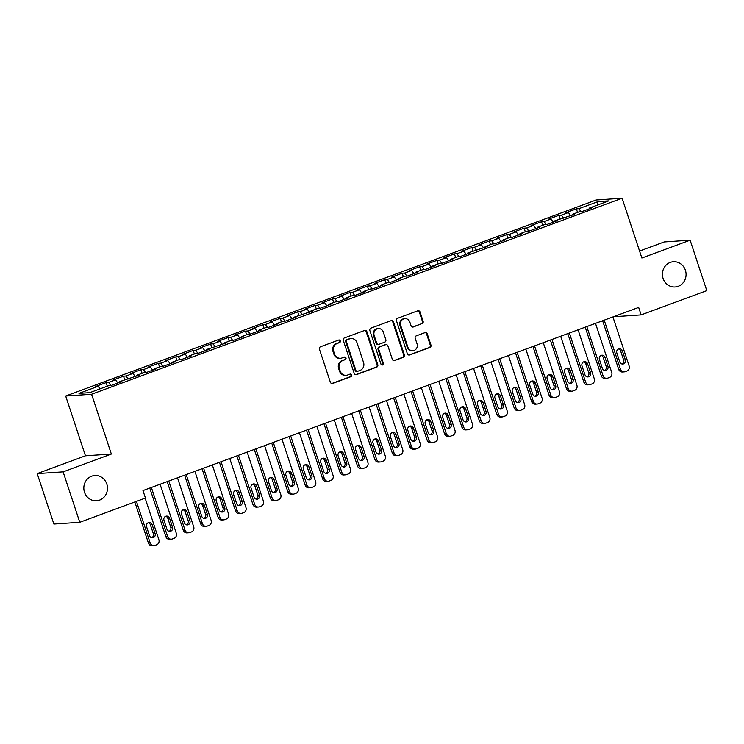 <?xml version="1.0" encoding="UTF-8"?>
<svg xmlns="http://www.w3.org/2000/svg" width="744" height="744" viewBox="0 0 744 744"><rect width="100%" height="100%" fill="white"/><g stroke="black" fill="none" stroke-linecap="round" stroke-linejoin="round"><path stroke-width="1.12" d="M340.324 340.873A1.358 1.265 86.1 0 0 338.706 340.027L320.543 346.741A1.944 1.814 86.1 0 0 319.436 349.206L330.355 382.211A1.944 1.814 86.1 0 0 332.67 383.411L350.833 376.697A1.358 1.265 86.1 0 0 350.322 374.065A1.358 1.265 86.1 0 0 349.987 374.13L347.634 375.004A6.203 5.803 86.1 0 1 340.222 371.154L339.311 368.41A6.203 5.803 86.1 0 1 342.844 360.514L345.197 359.65A1.358 1.265 86.1 0 0 344.677 357.008A1.358 1.265 86.1 0 0 344.342 357.083L341.998 357.948A6.203 5.803 86.1 0 1 334.586 354.107L333.675 351.354A6.203 5.803 86.1 0 1 337.209 343.468L339.552 342.593A1.358 1.265 86.1 0 0 340.324 340.873M340.473 358.273L339.776 358.32A6.203 5.803 86.1 0 1 333.889 354.153L332.977 351.401A6.203 5.803 86.1 0 1 336.502 343.514L338.855 342.649A1.358 1.265 86.1 0 0 338.697 340.036M331.843 383.504A1.944 1.814 86.1 0 0 331.973 383.458L350.136 376.752A1.358 1.265 86.1 0 0 349.968 374.139M346.109 375.329L345.411 375.376A6.203 5.803 86.1 0 1 339.524 371.2L338.613 368.457A6.203 5.803 86.1 0 1 342.147 360.561L344.491 359.696A1.358 1.265 86.1 0 0 344.333 357.092M663.099 278.479A12.648 11.82 86.1 0 0 675.106 286.979A12.648 11.82 86.1 0 0 685.401 270.239A12.648 11.82 86.1 0 0 673.404 261.739A12.648 11.82 86.1 0 0 663.099 278.479M84.509 492.258A12.648 11.82 86.1 0 0 96.506 500.759A12.648 11.82 86.1 0 0 106.801 484.019A12.648 11.82 86.1 0 0 94.804 475.518A12.648 11.82 86.1 0 0 84.509 492.258M422.006 323.761A1.944 1.814 86.1 0 0 423.113 321.296L420.053 312.034A1.944 1.814 86.1 0 0 417.737 310.834L397.556 318.283A1.944 1.814 86.1 0 0 396.459 320.748L407.368 353.753A1.944 1.814 86.1 0 0 409.684 354.953L429.865 347.504A1.944 1.814 86.1 0 0 430.962 345.039L427.261 333.851A1.944 1.814 86.1 0 0 424.945 332.652L416.315 335.842A1.944 1.814 86.1 0 0 415.208 338.306L417.049 343.849A5.189 4.855 86.1 0 1 412.827 350.722A5.189 4.855 86.1 0 1 407.898 347.234L400.718 325.509A5.189 4.855 86.1 0 1 404.941 318.637A5.189 4.855 86.1 0 1 409.86 322.124L411.06 325.751A1.944 1.814 86.1 0 0 413.376 326.951L421.309 323.807A1.944 1.814 86.1 0 0 422.415 321.343L419.346 312.08A1.944 1.814 86.1 0 0 417.858 310.787M638.668 307.421L142.978 490.566L145.452 498.043L79.785 522.297L63.11 471.863L111.349 454.045L91.586 394.264L622.105 198.257L641.877 258.029L690.125 240.2L706.8 290.634L641.142 314.898L638.668 307.421M366.885 331.675A1.944 1.814 86.1 0 0 364.56 330.476L344.388 337.934A1.944 1.814 86.1 0 0 343.291 340.399L354.2 373.395A1.944 1.814 86.1 0 0 356.516 374.604L376.687 367.145A1.944 1.814 86.1 0 0 377.794 364.681L366.885 331.675L366.178 331.731A1.944 1.814 86.1 0 0 364.69 330.438M370.977 328.113L391.149 320.655A1.944 1.814 86.1 0 1 393.464 321.854L404.383 354.86A1.944 1.814 86.1 0 1 403.276 357.325L394.646 360.514A1.944 1.814 86.1 0 1 392.33 359.315L387.903 345.932A1.944 1.814 86.1 0 0 385.587 344.723L379.858 346.844A1.944 1.814 86.1 0 0 378.752 349.308L383.365 363.239A1.358 1.265 86.1 0 1 382.258 365.034A1.358 1.265 86.1 0 1 380.965 364.123L369.87 330.578A1.944 1.814 86.1 0 1 370.977 328.113M91.586 394.264L65.677 396.013L596.204 200.006L622.105 198.257M107.294 386.183L106.113 382.611L95.66 386.471L98.143 386.303L78.985 393.381L89.773 392.655L108.931 385.578L111.414 385.411L121.867 381.551L119.375 381.719L139.277 375.116L136.794 375.283L143.759 372.707L146.252 372.539L156.696 368.68L154.213 368.847L161.178 366.271L163.661 366.104L174.115 362.244L171.632 362.412L178.597 359.836L181.08 359.668L191.534 355.809L189.05 355.976L196.016 353.4L198.499 353.233L208.952 349.373L206.46 349.541L226.362 342.938L223.879 343.105L230.845 340.529L233.337 340.361L243.781 336.502L241.298 336.669L248.263 334.093L250.747 333.926L261.2 330.066L258.717 330.234L265.682 327.658L268.166 327.49L278.619 323.631L276.136 323.798L283.101 321.222L285.584 321.055L296.038 317.195L293.545 317.363L313.447 310.76L310.964 310.927L317.93 308.351L320.422 308.183L330.866 304.324L328.383 304.491L335.349 301.915L337.832 301.748L348.285 297.888L345.802 298.056L352.768 295.48L355.251 295.312L365.704 291.453L363.221 291.62L370.187 289.044L372.67 288.877L383.123 285.017L380.63 285.185L387.605 282.618L390.089 282.45L400.542 278.582L398.049 278.749L405.015 276.182L407.507 276.015L417.951 272.146L415.468 272.313L422.434 269.747L424.917 269.579L435.37 265.71L432.887 265.878L439.853 263.311L442.336 263.144L452.789 259.275L450.306 259.451L457.272 256.875L459.755 256.708L470.208 252.848L467.716 253.016L487.627 246.413L485.135 246.58L492.1 244.004L494.593 243.837L505.036 239.977L502.553 240.145L509.519 237.569L512.002 237.401L522.455 233.542L519.972 233.709L526.938 231.133L529.421 230.966L539.874 227.106L537.391 227.273L544.357 224.697L546.84 224.53L557.293 220.67L554.801 220.838L574.712 214.235L572.22 214.402L579.185 211.826L581.678 211.659L592.122 207.799L589.639 207.967L589.611 208.729M106.113 382.611L108.596 382.444L115.562 379.868L117.85 383.03M124.704 379.747L123.532 376.176L113.079 380.035L115.562 379.868M123.532 376.176L126.015 376.008L132.981 373.432L135.268 376.594M142.123 373.311L140.942 369.74L130.498 373.6L132.981 373.432M140.942 369.74L143.434 369.573L150.4 366.997L152.687 370.159M159.542 366.876L158.36 363.305L147.907 367.164L150.4 366.997M158.36 363.305L160.844 363.137L167.809 360.561L170.106 363.723M176.96 360.44L175.779 356.869L165.326 360.728L167.809 360.561M175.779 356.869L178.262 356.702L185.228 354.125L187.516 357.287M194.379 354.005L193.198 350.433L182.745 354.293L185.228 354.125M193.198 350.433L195.681 350.266L202.647 347.69L204.935 350.852M211.789 347.569L210.617 343.998L200.164 347.857L202.647 347.69M210.617 343.998L213.1 343.83L220.066 341.254L222.354 344.416M229.208 341.133L228.027 337.562L217.583 341.422L220.066 341.254M228.027 337.562L230.519 337.395L237.485 334.819L239.773 337.981M246.627 334.698L245.446 331.127L234.992 334.986L237.485 334.819M245.446 331.127L247.929 330.959L254.904 328.383L257.192 331.545M264.046 328.262L262.865 324.691L252.411 328.55L254.904 328.383M262.865 324.691L265.348 324.524L272.313 321.947L274.601 325.109M281.464 321.827L280.283 318.255L269.83 322.124L272.313 321.947M280.283 318.255L282.767 318.088L289.732 315.521L292.02 318.674M298.883 315.391L297.702 311.82L287.249 315.689L289.732 315.521M297.702 311.82L300.185 311.652L307.151 309.086L309.439 312.248M316.293 308.955L315.112 305.384L304.668 309.253L307.151 309.086M315.112 305.384L317.604 305.217L324.57 302.65L326.858 305.812M333.712 302.52L332.531 298.949L322.078 302.817L324.57 302.65M332.531 298.949L335.014 298.781L341.989 296.214L344.277 299.376M351.131 296.084L349.95 292.522L339.497 296.382L341.989 296.214M349.95 292.522L352.433 292.355L359.399 289.779L361.686 292.941M368.55 289.658L367.369 286.087L356.915 289.946L359.399 289.779M367.369 286.087L369.852 285.919L376.817 283.343L379.105 286.505M385.969 283.222L384.788 279.651L374.334 283.511L376.817 283.343M384.788 279.651L387.271 279.484L394.236 276.908L396.524 280.07M403.378 276.787L402.197 273.215L391.753 277.075L394.236 276.908M402.197 273.215L404.69 273.048L411.655 270.472L413.943 273.634M420.797 270.351L419.616 266.78L409.163 270.639L411.655 270.472M419.616 266.78L422.099 266.612L429.074 264.036L431.362 267.198M438.216 263.915L437.035 260.344L426.582 264.204L429.074 264.036M437.035 260.344L439.518 260.177L446.484 257.601L448.772 260.763M455.635 257.48L454.454 253.909L444.001 257.768L446.484 257.601M454.454 253.909L456.937 253.741L463.903 251.165L466.19 254.327M473.054 251.044L471.873 247.473L461.42 251.333L463.903 251.165M471.873 247.473L474.356 247.306L481.321 244.73L483.609 247.892M490.463 244.609L489.282 241.037L478.838 244.897L481.321 244.73M489.282 241.037L491.775 240.87L498.74 238.294L501.028 241.456M507.882 238.173L506.701 234.602L496.248 238.461L498.74 238.294M506.701 234.602L509.184 234.434L516.159 231.858L518.447 235.02M525.301 231.737L524.12 228.166L513.667 232.026L516.159 231.858M524.12 228.166L526.603 227.999L533.569 225.423L535.857 228.585M542.72 225.302L541.539 221.731L531.086 225.59L533.569 225.423M541.539 221.731L544.022 221.563L550.988 218.987L553.276 222.149M560.139 218.866L558.958 215.295L548.505 219.155L550.988 218.987M558.958 215.295L561.441 215.128L568.407 212.552L570.695 215.714M577.549 212.431L576.368 208.859L565.924 212.719L568.407 212.552M576.368 208.859L578.86 208.692L598.018 201.615L608.797 200.889L589.639 207.967M572.22 214.402L572.192 215.165M578.86 208.692L581.036 211.705M598.018 201.615L597.413 205.093M554.801 220.838L554.773 221.6M561.441 215.128L563.617 218.141M537.391 227.273L537.354 228.036M544.022 221.563L546.198 224.576M519.972 233.709L519.935 234.472M526.603 227.999L528.779 231.012M502.553 240.145L502.526 240.907M509.184 234.434L511.37 237.438M485.135 246.58L485.107 247.343M491.775 240.87L493.951 243.874M467.716 253.016L467.688 253.778M474.356 247.306L476.532 250.309M450.306 259.451L450.269 260.214M456.937 253.741L459.113 256.745M432.887 265.878L432.85 266.64M439.518 260.177L441.694 263.181M415.468 272.313L415.44 273.076M422.099 266.612L424.285 269.616M398.049 278.749L398.021 279.512M404.69 273.048L406.866 276.052M380.63 285.185L380.603 285.947M387.271 279.484L389.447 282.488M363.221 291.62L363.184 292.383M369.852 285.919L372.028 288.923M345.802 298.056L345.765 298.818M352.433 292.355L354.609 295.359M328.383 304.491L328.346 305.254M335.014 298.781L337.199 301.794M310.964 310.927L310.936 311.69M317.604 305.217L319.781 308.23M293.545 317.363L293.517 318.125M300.185 311.652L302.362 314.666M276.136 323.798L276.098 324.561M282.767 318.088L284.943 321.101M258.717 330.234L258.68 330.996M265.348 324.524L267.524 327.537M241.298 336.669L241.261 337.432M247.929 330.959L250.114 333.972M223.879 343.105L223.851 343.868M230.519 337.395L232.695 340.408M206.46 349.541L206.432 350.303M213.1 343.83L215.276 346.844M189.05 355.976L189.013 356.739M195.681 350.266L197.858 353.279M171.632 362.412L171.594 363.174M178.262 356.702L180.439 359.715M154.213 368.847L154.175 369.61M160.844 363.137L163.029 366.15M136.794 375.283L136.766 376.046M143.434 369.573L145.61 372.577M119.375 381.719L119.347 382.481M126.015 376.008L128.191 379.012M108.596 382.444L110.772 385.448M615.065 316.144L615.232 316.646L641.142 314.898M690.125 240.2L664.215 241.949L639.57 251.054M111.349 454.045L85.448 455.793L37.2 473.612L63.11 471.863M37.2 473.612L53.875 524.046L79.785 522.297M85.448 455.793L65.677 396.013M98.143 386.303L100.003 388.87M355.688 374.688A1.944 1.814 86.1 0 0 355.818 374.651L375.99 367.192A1.944 1.814 86.1 0 0 377.096 364.727L366.178 331.731M347.123 339.803A1.358 1.265 86.1 0 0 346.351 341.524L355.93 370.493A1.358 1.265 86.1 0 0 357.548 371.34L360.031 370.419A6.203 5.803 86.1 0 0 363.556 362.533L357.008 342.733A6.203 5.803 86.1 0 0 349.596 338.883L346.425 339.85A1.358 1.265 86.1 0 0 345.644 341.58L346.351 341.524M357.213 371.414L356.516 371.461A1.358 1.265 86.1 0 1 355.232 370.549L345.644 341.58M351.122 338.557L350.424 338.604A6.203 5.803 86.1 0 0 348.899 338.939L349.596 338.883M346.425 339.85L348.899 338.939M393.818 360.608A1.944 1.814 86.1 0 0 393.939 360.561L402.578 357.371A1.944 1.814 86.1 0 0 403.676 354.907L392.767 321.901A1.944 1.814 86.1 0 0 391.279 320.618M386.062 344.621L385.364 344.667A1.944 1.814 86.1 0 0 384.881 344.77L379.161 346.89A1.944 1.814 86.1 0 0 378.054 349.354L382.658 363.286L383.365 363.239M381.904 365.006A1.358 1.265 86.1 0 0 382.658 363.286M383.309 332.038A5.189 4.855 86.1 0 0 378.389 328.55A5.189 4.855 86.1 0 0 374.158 335.423L376.697 343.077A1.944 1.814 86.1 0 0 379.012 344.277L384.732 342.156A1.944 1.814 86.1 0 0 385.838 339.692L383.309 332.038M378.389 328.55L377.682 328.597A5.189 4.855 86.1 0 0 373.46 335.47L374.158 335.423M378.529 344.379L377.831 344.426A1.944 1.814 86.1 0 1 375.99 343.124L373.46 335.47M412.548 327.034A1.944 1.814 86.1 0 0 412.678 326.997L421.309 323.807M404.941 318.637L404.234 318.683A5.189 4.855 86.1 0 0 400.012 325.556L400.718 325.509M412.827 350.722L412.12 350.768A5.189 4.855 86.1 0 1 407.201 347.281L400.012 325.556M408.856 355.046A1.944 1.814 86.1 0 0 408.986 355L429.158 347.55A1.944 1.814 86.1 0 0 430.264 345.086L426.563 333.898A1.944 1.814 86.1 0 0 425.075 332.605M134.831 501.958L148.437 543.092A3.953 3.692 -93.9 0 0 152.185 545.743L153.934 545.631A3.953 3.692 86.1 0 0 154.901 545.417L156.649 544.775A3.953 3.692 86.1 0 0 158.891 539.753L145.136 498.154M153.934 545.631A3.953 3.692 86.1 0 1 150.186 542.971L136.431 501.372M151.646 537.707A3.162 2.957 86.1 0 0 153.348 533.727L150.39 524.762A3.162 2.957 86.1 0 0 148.27 522.716M155.105 533.606L152.139 524.641A3.162 2.957 86.1 0 0 149.135 522.521A3.162 2.957 86.1 0 0 146.559 526.706L149.525 535.671A3.162 2.957 86.1 0 0 152.529 537.791A3.162 2.957 86.1 0 0 155.105 533.606L153.348 533.727M149.777 488.055L165.847 536.656A3.953 3.692 -93.9 0 0 169.604 539.316L171.353 539.195A3.953 3.692 86.1 0 0 172.32 538.981L174.059 538.34A3.953 3.692 86.1 0 0 176.309 533.318L160.081 484.251M171.353 539.195A3.953 3.692 86.1 0 1 167.605 536.536L151.376 487.469M169.055 531.272A3.162 2.957 86.1 0 0 170.767 527.291L167.8 518.326A3.162 2.957 86.1 0 0 165.689 516.28M172.515 527.171L169.558 518.205A3.162 2.957 86.1 0 0 166.554 516.085A3.162 2.957 86.1 0 0 163.978 520.27L166.944 529.235A3.162 2.957 86.1 0 0 169.948 531.356A3.162 2.957 86.1 0 0 172.515 527.171L170.767 527.291M167.195 481.619L183.266 530.221A3.953 3.692 -93.9 0 0 187.014 532.881L188.771 532.76A3.953 3.692 86.1 0 0 189.739 532.555L191.478 531.904A3.953 3.692 86.1 0 0 193.728 526.882L177.5 477.815M188.771 532.76A3.953 3.692 86.1 0 1 185.014 530.1L168.786 481.033M186.474 524.836A3.162 2.957 86.1 0 0 188.185 520.856L185.219 511.891A3.162 2.957 86.1 0 0 183.108 509.854M189.934 520.735L186.967 511.77A3.162 2.957 86.1 0 0 183.973 509.649A3.162 2.957 86.1 0 0 181.397 513.834L184.363 522.799A3.162 2.957 86.1 0 0 187.358 524.92A3.162 2.957 86.1 0 0 189.934 520.735L188.185 520.856M184.614 475.184L200.685 523.785A3.953 3.692 -93.9 0 0 204.433 526.445L206.181 526.324A3.953 3.692 86.1 0 0 207.157 526.12L208.897 525.469A3.953 3.692 86.1 0 0 211.147 520.447L194.919 471.38M206.181 526.324A3.953 3.692 86.1 0 1 202.433 523.664L186.205 474.598M203.893 518.41A3.162 2.957 86.1 0 0 205.604 514.42L202.638 505.455A3.162 2.957 86.1 0 0 200.527 503.418M207.353 514.309L204.386 505.334A3.162 2.957 86.1 0 0 201.392 503.214A3.162 2.957 86.1 0 0 198.815 507.399L201.782 516.364A3.162 2.957 86.1 0 0 204.777 518.484A3.162 2.957 86.1 0 0 207.353 514.309L205.604 514.42M202.033 468.748L218.104 517.35A3.953 3.692 -93.9 0 0 221.852 520.01L223.6 519.889A3.953 3.692 86.1 0 0 224.567 519.684L226.316 519.033A3.953 3.692 86.1 0 0 228.557 514.011L212.328 464.944M223.6 519.889A3.953 3.692 86.1 0 1 219.852 517.229L203.624 468.162M221.312 511.974A3.162 2.957 86.1 0 0 223.023 507.985L220.057 499.019A3.162 2.957 86.1 0 0 217.936 496.983M224.772 507.873L221.805 498.899A3.162 2.957 86.1 0 0 218.801 496.778A3.162 2.957 86.1 0 0 216.234 500.963L219.201 509.928A3.162 2.957 86.1 0 0 222.196 512.049A3.162 2.957 86.1 0 0 224.772 507.873L223.023 507.985M219.443 462.312L235.523 510.914A3.953 3.692 -93.9 0 0 239.27 513.574L241.019 513.453A3.953 3.692 86.1 0 0 241.986 513.248L243.734 512.597A3.953 3.692 86.1 0 0 245.976 507.575L229.747 458.509M241.019 513.453A3.953 3.692 86.1 0 1 237.271 510.793L221.042 461.726M238.731 505.539A3.162 2.957 86.1 0 0 240.433 501.549L237.476 492.584A3.162 2.957 86.1 0 0 235.355 490.547M242.191 501.437L239.224 492.472A3.162 2.957 86.1 0 0 236.22 490.343A3.162 2.957 86.1 0 0 233.644 494.528L236.611 503.493A3.162 2.957 86.1 0 0 239.614 505.622A3.162 2.957 86.1 0 0 242.191 501.437L240.433 501.549M236.862 455.877L252.932 504.479A3.953 3.692 -93.9 0 0 256.689 507.138L258.438 507.017A3.953 3.692 86.1 0 0 259.405 506.813L261.144 506.171A3.953 3.692 86.1 0 0 263.395 501.14L247.166 452.073M258.438 507.017A3.953 3.692 86.1 0 1 254.69 504.358L238.461 455.291M256.15 499.103A3.162 2.957 86.1 0 0 257.852 495.113L254.885 486.148A3.162 2.957 86.1 0 0 252.774 484.111M259.6 495.002L256.643 486.037A3.162 2.957 86.1 0 0 253.639 483.907A3.162 2.957 86.1 0 0 251.063 488.092L254.029 497.057A3.162 2.957 86.1 0 0 257.033 499.187A3.162 2.957 86.1 0 0 259.6 495.002L257.852 495.113M254.281 449.441L270.351 498.043A3.953 3.692 -93.9 0 0 274.099 500.703L275.857 500.582A3.953 3.692 86.1 0 0 276.824 500.377L278.563 499.736A3.953 3.692 86.1 0 0 280.813 494.704L264.585 445.637M275.857 500.582A3.953 3.692 86.1 0 1 272.099 497.922L255.871 448.855M273.56 492.668A3.162 2.957 86.1 0 0 275.271 488.678L272.304 479.713A3.162 2.957 86.1 0 0 270.193 477.676M277.019 488.566L274.052 479.601A3.162 2.957 86.1 0 0 271.058 477.471A3.162 2.957 86.1 0 0 268.482 481.656L271.448 490.621A3.162 2.957 86.1 0 0 274.443 492.751A3.162 2.957 86.1 0 0 277.019 488.566L275.271 488.678M271.7 443.006L287.77 491.607A3.953 3.692 -93.9 0 0 291.518 494.267L293.266 494.146A3.953 3.692 86.1 0 0 294.243 493.942L295.982 493.3A3.953 3.692 86.1 0 0 298.232 488.278L282.004 439.202M293.266 494.146A3.953 3.692 86.1 0 1 289.518 491.496L273.29 442.42M290.978 486.232A3.162 2.957 86.1 0 0 292.69 482.242L289.723 473.277A3.162 2.957 86.1 0 0 287.612 471.24M294.438 482.131L291.471 473.165A3.162 2.957 86.1 0 0 288.477 471.036A3.162 2.957 86.1 0 0 285.901 475.221L288.867 484.186A3.162 2.957 86.1 0 0 291.862 486.316A3.162 2.957 86.1 0 0 294.438 482.131L292.69 482.242M289.118 436.57L305.189 485.172A3.953 3.692 -93.9 0 0 308.937 487.832L310.685 487.711A3.953 3.692 86.1 0 0 311.662 487.506L313.401 486.864A3.953 3.692 86.1 0 0 315.651 481.842L299.413 432.766M310.685 487.711A3.953 3.692 86.1 0 1 306.937 485.06L290.709 435.984M308.397 479.796A3.162 2.957 86.1 0 0 310.108 475.807L307.142 466.841A3.162 2.957 86.1 0 0 305.021 464.805M311.857 475.695L308.89 466.73A3.162 2.957 86.1 0 0 305.886 464.6A3.162 2.957 86.1 0 0 303.32 468.785L306.286 477.75A3.162 2.957 86.1 0 0 309.281 479.88A3.162 2.957 86.1 0 0 311.857 475.695L310.108 475.807M306.528 430.134L322.608 478.736A3.953 3.692 -93.9 0 0 326.356 481.396L328.104 481.275A3.953 3.692 86.1 0 0 329.071 481.07L330.82 480.429A3.953 3.692 86.1 0 0 333.061 475.407L316.832 426.331M328.104 481.275A3.953 3.692 86.1 0 1 324.356 478.625L308.128 429.548M325.816 473.361A3.162 2.957 86.1 0 0 327.518 469.38L324.561 460.406A3.162 2.957 86.1 0 0 322.44 458.369M329.276 469.259L326.309 460.294A3.162 2.957 86.1 0 0 323.305 458.164A3.162 2.957 86.1 0 0 320.729 462.349L323.696 471.315A3.162 2.957 86.1 0 0 326.7 473.444A3.162 2.957 86.1 0 0 329.276 469.259L327.518 469.38M323.947 423.699L340.017 472.301A3.953 3.692 -93.9 0 0 343.774 474.96L345.523 474.839A3.953 3.692 86.1 0 0 346.49 474.635L348.229 473.993A3.953 3.692 86.1 0 0 350.48 468.971L334.251 419.895M345.523 474.839A3.953 3.692 86.1 0 1 341.775 472.189L325.547 423.113M343.235 466.925A3.162 2.957 86.1 0 0 344.937 462.945L341.97 453.98A3.162 2.957 86.1 0 0 339.859 451.934M346.685 462.824L343.728 453.859A3.162 2.957 86.1 0 0 340.724 451.729A3.162 2.957 86.1 0 0 338.148 455.914L341.115 464.879A3.162 2.957 86.1 0 0 344.119 467.009A3.162 2.957 86.1 0 0 346.685 462.824L344.937 462.945M341.366 417.272L357.436 465.865A3.953 3.692 -93.9 0 0 361.184 468.525L362.942 468.404A3.953 3.692 86.1 0 0 363.909 468.199L365.648 467.558A3.953 3.692 86.1 0 0 367.899 462.536L351.67 413.459M362.942 468.404A3.953 3.692 86.1 0 1 359.194 465.753L342.956 416.677M360.645 460.49A3.162 2.957 86.1 0 0 362.356 456.509L359.389 447.544A3.162 2.957 86.1 0 0 357.278 445.498M364.104 456.388L361.138 447.423A3.162 2.957 86.1 0 0 358.143 445.293A3.162 2.957 86.1 0 0 355.567 449.478L358.534 458.444A3.162 2.957 86.1 0 0 361.528 460.573A3.162 2.957 86.1 0 0 364.104 456.388L362.356 456.509M358.785 410.837L374.855 459.429A3.953 3.692 -93.9 0 0 378.603 462.089L380.351 461.968A3.953 3.692 86.1 0 0 381.328 461.764L383.067 461.122A3.953 3.692 86.1 0 0 385.318 456.1L369.089 407.024M380.351 461.968A3.953 3.692 86.1 0 1 376.603 459.318L360.375 410.242M378.064 454.054A3.162 2.957 86.1 0 0 379.775 450.074L376.808 441.108A3.162 2.957 86.1 0 0 374.697 439.062M381.523 449.953L378.557 440.987A3.162 2.957 86.1 0 0 375.562 438.858A3.162 2.957 86.1 0 0 372.986 443.043L375.953 452.008A3.162 2.957 86.1 0 0 378.947 454.138A3.162 2.957 86.1 0 0 381.523 449.953L379.775 450.074M376.204 404.401L392.274 452.994A3.953 3.692 -93.9 0 0 396.022 455.654L397.77 455.533A3.953 3.692 86.1 0 0 398.747 455.328L400.486 454.686A3.953 3.692 86.1 0 0 402.737 449.664L386.499 400.588M397.77 455.533A3.953 3.692 86.1 0 1 394.022 452.882L377.794 403.806M395.483 447.618A3.162 2.957 86.1 0 0 397.194 443.638L394.227 434.673A3.162 2.957 86.1 0 0 392.107 432.627M398.942 443.517L395.975 434.552A3.162 2.957 86.1 0 0 392.972 432.422A3.162 2.957 86.1 0 0 390.405 436.607L393.371 445.572A3.162 2.957 86.1 0 0 396.366 447.702A3.162 2.957 86.1 0 0 398.942 443.517L397.194 443.638M393.613 397.966L409.693 446.567A3.953 3.692 -93.9 0 0 413.441 449.218L415.189 449.097A3.953 3.692 86.1 0 0 416.156 448.892L417.905 448.251A3.953 3.692 86.1 0 0 420.146 443.229L403.918 394.153M415.189 449.097A3.953 3.692 86.1 0 1 411.441 446.447L395.213 397.37M412.901 441.183A3.162 2.957 86.1 0 0 414.603 437.202L411.646 428.237A3.162 2.957 86.1 0 0 409.526 426.191M416.361 437.081L413.394 428.116A3.162 2.957 86.1 0 0 410.39 425.996A3.162 2.957 86.1 0 0 407.824 430.172L410.781 439.146A3.162 2.957 86.1 0 0 413.785 441.266A3.162 2.957 86.1 0 0 416.361 437.081L414.603 437.202M411.032 391.53L427.112 440.132A3.953 3.692 -93.9 0 0 430.86 442.782L432.608 442.671A3.953 3.692 86.1 0 0 433.575 442.457L435.314 441.815A3.953 3.692 86.1 0 0 437.565 436.793L421.337 387.717M432.608 442.671A3.953 3.692 86.1 0 1 428.86 440.011L412.632 390.935M430.32 434.747A3.162 2.957 86.1 0 0 432.022 430.767L429.056 421.802A3.162 2.957 86.1 0 0 426.944 419.756M433.771 430.646L430.813 421.681A3.162 2.957 86.1 0 0 427.809 419.56A3.162 2.957 86.1 0 0 425.233 423.736L428.2 432.71A3.162 2.957 86.1 0 0 431.204 434.831A3.162 2.957 86.1 0 0 433.771 430.646L432.022 430.767M428.451 385.094L444.521 433.696A3.953 3.692 -93.9 0 0 448.269 436.347L450.027 436.235A3.953 3.692 86.1 0 0 450.994 436.021L452.733 435.38A3.953 3.692 86.1 0 0 454.984 430.358L438.755 381.281M450.027 436.235A3.953 3.692 86.1 0 1 446.279 433.575L430.041 384.499M447.73 428.312A3.162 2.957 86.1 0 0 449.441 424.331L446.474 415.366A3.162 2.957 86.1 0 0 444.363 413.32M451.19 424.21L448.223 415.245A3.162 2.957 86.1 0 0 445.228 413.125A3.162 2.957 86.1 0 0 442.652 417.31L445.619 426.275A3.162 2.957 86.1 0 0 448.613 428.395A3.162 2.957 86.1 0 0 451.19 424.21L449.441 424.331M445.87 378.659L461.94 427.261A3.953 3.692 -93.9 0 0 465.688 429.911L467.437 429.8A3.953 3.692 86.1 0 0 468.413 429.586L470.152 428.944A3.953 3.692 86.1 0 0 472.403 423.922L456.174 374.846M467.437 429.8A3.953 3.692 86.1 0 1 463.689 427.14L447.46 378.064M465.149 421.876A3.162 2.957 86.1 0 0 466.86 417.896L463.893 408.93A3.162 2.957 86.1 0 0 461.782 406.884M468.608 417.775L465.642 408.809A3.162 2.957 86.1 0 0 462.647 406.689A3.162 2.957 86.1 0 0 460.071 410.874L463.038 419.839A3.162 2.957 86.1 0 0 466.032 421.96A3.162 2.957 86.1 0 0 468.608 417.775L466.86 417.896M463.289 372.223L479.359 420.825A3.953 3.692 -93.9 0 0 483.107 423.476L484.856 423.364A3.953 3.692 86.1 0 0 485.832 423.15L487.571 422.508A3.953 3.692 86.1 0 0 489.822 417.486L473.584 368.419M484.856 423.364A3.953 3.692 86.1 0 1 481.108 420.704L464.879 371.628M482.568 415.44A3.162 2.957 86.1 0 0 484.279 411.46L481.312 402.495A3.162 2.957 86.1 0 0 479.192 400.449M486.027 411.339L483.061 402.374A3.162 2.957 86.1 0 0 480.057 400.253A3.162 2.957 86.1 0 0 477.49 404.438L480.457 413.404A3.162 2.957 86.1 0 0 483.451 415.524A3.162 2.957 86.1 0 0 486.027 411.339L484.279 411.46M480.698 365.788L496.778 414.389A3.953 3.692 -93.9 0 0 500.526 417.04L502.274 416.928A3.953 3.692 86.1 0 0 503.242 416.714L504.99 416.073A3.953 3.692 86.1 0 0 507.231 411.051L491.003 361.984M502.274 416.928A3.953 3.692 86.1 0 1 498.526 414.269L482.298 365.202M499.987 409.005A3.162 2.957 86.1 0 0 501.689 405.024L498.731 396.059A3.162 2.957 86.1 0 0 496.611 394.013M503.446 404.903L500.48 395.938A3.162 2.957 86.1 0 0 497.476 393.818A3.162 2.957 86.1 0 0 494.909 398.003L497.866 406.968A3.162 2.957 86.1 0 0 500.87 409.088A3.162 2.957 86.1 0 0 503.446 404.903L501.689 405.024M498.117 359.352L514.197 407.954A3.953 3.692 -93.9 0 0 517.945 410.604L519.693 410.493A3.953 3.692 86.1 0 0 520.661 410.279L522.4 409.637A3.953 3.692 86.1 0 0 524.65 404.615L508.422 355.548M519.693 410.493A3.953 3.692 86.1 0 1 515.945 407.833L499.717 358.766M517.406 402.569A3.162 2.957 86.1 0 0 519.107 398.589L516.141 389.624A3.162 2.957 86.1 0 0 514.03 387.578M520.856 398.468L517.898 389.503A3.162 2.957 86.1 0 0 514.894 387.382A3.162 2.957 86.1 0 0 512.318 391.567L515.285 400.532A3.162 2.957 86.1 0 0 518.289 402.653A3.162 2.957 86.1 0 0 520.856 398.468L519.107 398.589M515.536 352.916L531.607 401.518A3.953 3.692 -93.9 0 0 535.355 404.178L537.112 404.057A3.953 3.692 86.1 0 0 538.079 403.843L539.819 403.202A3.953 3.692 86.1 0 0 542.069 398.18L525.841 349.113M537.112 404.057A3.953 3.692 86.1 0 1 533.364 401.397L517.126 352.331M534.815 396.134A3.162 2.957 86.1 0 0 536.526 392.153L533.56 383.188A3.162 2.957 86.1 0 0 531.449 381.142M538.275 392.032L535.308 383.067A3.162 2.957 86.1 0 0 532.313 380.947A3.162 2.957 86.1 0 0 529.737 385.132L532.704 394.097A3.162 2.957 86.1 0 0 535.699 396.217A3.162 2.957 86.1 0 0 538.275 392.032L536.526 392.153M532.955 346.481L549.026 395.083A3.953 3.692 -93.9 0 0 552.773 397.742L554.531 397.622A3.953 3.692 86.1 0 0 555.498 397.417L557.237 396.766A3.953 3.692 86.1 0 0 559.488 391.744L543.26 342.677M554.531 397.622A3.953 3.692 86.1 0 1 550.774 394.962L534.545 345.895M552.234 389.698A3.162 2.957 86.1 0 0 553.945 385.718L550.979 376.752A3.162 2.957 86.1 0 0 548.867 374.716M555.694 385.597L552.727 376.631A3.162 2.957 86.1 0 0 549.732 374.511A3.162 2.957 86.1 0 0 547.156 378.696L550.123 387.661A3.162 2.957 86.1 0 0 553.118 389.782A3.162 2.957 86.1 0 0 555.694 385.597L553.945 385.718M550.374 340.045L566.444 388.647A3.953 3.692 -93.9 0 0 570.192 391.307L571.941 391.186A3.953 3.692 86.1 0 0 572.917 390.981L574.656 390.33A3.953 3.692 86.1 0 0 576.907 385.308L560.669 336.242M571.941 391.186A3.953 3.692 86.1 0 1 568.193 388.526L551.964 339.459M569.653 383.272A3.162 2.957 86.1 0 0 571.364 379.282L568.397 370.317A3.162 2.957 86.1 0 0 566.277 368.28M573.113 379.17L570.146 370.196A3.162 2.957 86.1 0 0 567.142 368.075A3.162 2.957 86.1 0 0 564.575 372.26L567.542 381.226A3.162 2.957 86.1 0 0 570.536 383.346A3.162 2.957 86.1 0 0 573.113 379.17L571.364 379.282M567.784 333.61L583.863 382.211A3.953 3.692 -93.9 0 0 587.611 384.871L589.36 384.75A3.953 3.692 86.1 0 0 590.327 384.546L592.075 383.895A3.953 3.692 86.1 0 0 594.317 378.873L578.088 329.806M589.36 384.75A3.953 3.692 86.1 0 1 585.612 382.091L569.383 333.024M587.072 376.836A3.162 2.957 86.1 0 0 588.774 372.846L585.816 363.881A3.162 2.957 86.1 0 0 583.696 361.844M590.531 372.735L587.565 363.76A3.162 2.957 86.1 0 0 584.561 361.64A3.162 2.957 86.1 0 0 581.994 365.825L584.951 374.79A3.162 2.957 86.1 0 0 587.955 376.92A3.162 2.957 86.1 0 0 590.531 372.735L588.774 372.846M585.202 327.174L601.282 375.776A3.953 3.692 -93.9 0 0 605.03 378.436L606.779 378.315A3.953 3.692 86.1 0 0 607.746 378.11L609.485 377.459A3.953 3.692 86.1 0 0 611.735 372.437L595.507 323.37M606.779 378.315A3.953 3.692 86.1 0 1 603.031 375.655L586.802 326.588M604.491 370.4A3.162 2.957 86.1 0 0 606.193 366.411L603.226 357.446A3.162 2.957 86.1 0 0 601.115 355.409M607.941 366.299L604.984 357.334A3.162 2.957 86.1 0 0 601.98 355.204A3.162 2.957 86.1 0 0 599.404 359.389L602.37 368.354A3.162 2.957 86.1 0 0 605.374 370.484A3.162 2.957 86.1 0 0 607.941 366.299L606.193 366.411M602.621 320.738L618.692 369.34A3.953 3.692 -93.9 0 0 622.449 372L624.197 371.879A3.953 3.692 86.1 0 0 625.165 371.675L626.904 371.033A3.953 3.692 86.1 0 0 629.154 366.002L612.926 316.935M624.197 371.879A3.953 3.692 86.1 0 1 620.45 369.219L604.212 320.153M621.9 363.965A3.162 2.957 86.1 0 0 623.611 359.975L620.645 351.01A3.162 2.957 86.1 0 0 618.534 348.973M625.36 359.863L622.393 350.898A3.162 2.957 86.1 0 0 619.399 348.769A3.162 2.957 86.1 0 0 616.822 352.954L619.789 361.919A3.162 2.957 86.1 0 0 622.793 364.048A3.162 2.957 86.1 0 0 625.36 359.863L623.611 359.975M336.502 343.514L337.209 343.468M332.977 351.401L333.675 351.354M333.889 354.153L334.586 354.107M344.491 359.696L345.197 359.65M342.147 360.561L342.844 360.514M338.613 368.457L339.311 368.41M339.524 371.2L340.222 371.154M350.136 376.752L350.833 376.697M331.973 383.458L332.67 383.411M338.855 342.649L339.552 342.593M377.096 364.727L377.794 364.681M375.99 367.192L376.687 367.145M355.818 374.651L356.516 374.604M355.232 370.549L355.93 370.493M392.767 321.901L393.464 321.854M403.676 354.907L404.383 354.86M402.578 357.371L403.276 357.325M393.939 360.561L394.646 360.514M384.881 344.77L385.587 344.723M379.161 346.89L379.858 346.844M378.054 349.354L378.752 349.308M375.99 343.124L376.697 343.077M412.678 326.997L413.376 326.951M407.201 347.281L407.898 347.234M426.563 333.898L427.261 333.851M430.264 345.086L430.962 345.039M429.158 347.55L429.865 347.504M408.986 355L409.684 354.953M419.346 312.08L420.053 312.034M422.415 321.343L423.113 321.296M150.186 542.971L148.437 543.092M150.39 524.762L152.139 524.641M167.605 536.536L165.847 536.656M167.8 518.326L169.558 518.205M185.014 530.1L183.266 530.221M185.219 511.891L186.967 511.77M202.433 523.664L200.685 523.785M202.638 505.455L204.386 505.334M219.852 517.229L218.104 517.35M220.057 499.019L221.805 498.899M237.271 510.793L235.523 510.914M237.476 492.584L239.224 492.472M254.69 504.358L252.932 504.479M254.885 486.148L256.643 486.037M272.099 497.922L270.351 498.043M272.304 479.713L274.052 479.601M289.518 491.496L287.77 491.607M289.723 473.277L291.471 473.165M306.937 485.06L305.189 485.172M307.142 466.841L308.89 466.73M324.356 478.625L322.608 478.736M324.561 460.406L326.309 460.294M341.775 472.189L340.017 472.301M341.97 453.98L343.728 453.859M359.194 465.753L357.436 465.865M359.389 447.544L361.138 447.423M376.603 459.318L374.855 459.429M376.808 441.108L378.557 440.987M394.022 452.882L392.274 452.994M394.227 434.673L395.975 434.552M411.441 446.447L409.693 446.567M411.646 428.237L413.394 428.116M428.86 440.011L427.112 440.132M429.056 421.802L430.813 421.681M446.279 433.575L444.521 433.696M446.474 415.366L448.223 415.245M463.689 427.14L461.94 427.261M463.893 408.93L465.642 408.809M481.108 420.704L479.359 420.825M481.312 402.495L483.061 402.374M498.526 414.269L496.778 414.389M498.731 396.059L500.48 395.938M515.945 407.833L514.197 407.954M516.141 389.624L517.898 389.503M533.364 401.397L531.607 401.518M533.56 383.188L535.308 383.067M550.774 394.962L549.026 395.083M550.979 376.752L552.727 376.631M568.193 388.526L566.444 388.647M568.397 370.317L570.146 370.196M585.612 382.091L583.863 382.211M585.816 363.881L587.565 363.76M603.031 375.655L601.282 375.776M603.226 357.446L604.984 357.334M620.45 369.219L618.692 369.34M620.645 351.01L622.393 350.898"/></g></svg>
